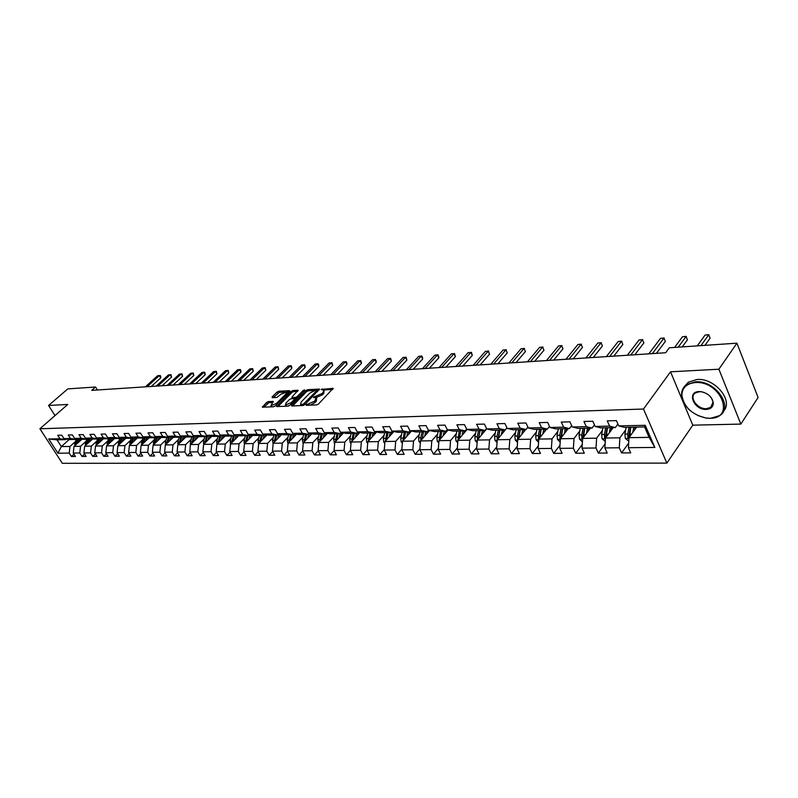 <?xml version="1.0" encoding="UTF-8"?>
<svg xmlns="http://www.w3.org/2000/svg" width="798" height="798" viewBox="0 0 798 798"><rect width="100%" height="100%" fill="white"/><g stroke="black" fill="none" stroke-linecap="round" stroke-linejoin="round"><path stroke-width="1.2" d="M306.163 404.786L306.282 405.344L316.726 404.885L318.532 403.997L333.145 388.337L321.085 389.454L323.749 390.152L323.14 392.367L321.943 393.604L313.664 397.075L313.534 397.564L316.307 397.803L314.482 401.304L306.163 404.786M268.357 401.574L266.642 402.421L262.343 407.18L273.524 406.771L275.26 405.923L289.694 391.409L289.554 390.661L278.692 391.259L276.986 392.107L272.128 396.945L272.248 397.693L276.876 397.454L281.006 394.192L286.512 392.117L285.953 393.933L276.447 403.479L270.921 405.574L273.315 401.424L268.357 401.574L268.986 402.691L263.599 407.209M67.77 404.446L48.568 405.484L67.79 388.895L95.541 387L91.7 390.362L665.672 352.736L669.332 347.788L736.913 343.17L718.888 369.205L670.539 371.818L643.497 409.035L39.9 428.775L67.77 404.446M291.549 405.194L291.689 405.983L303.041 405.484L304.826 404.606L319.459 389.095L307.729 389.653L305.983 390.511L291.549 405.194L291.968 405.973M288.118 406.132L276.677 406.551L291.32 391.319L293.046 390.471L298.133 390.272L292.108 396.835L292.258 397.604L295.42 397.444L297.165 396.586L303.22 390.431L304.696 389.883L289.883 405.274L288.118 406.132M643.497 409.035L666.859 463.109L62.324 463.309L39.9 428.775M73.995 454.192L71.431 456.516L75.471 456.496L73.266 453.055L79.79 452.985L82.004 456.446L86.124 456.426L83.9 452.955L90.553 452.885L92.777 456.376L96.987 456.356L94.753 452.845L101.536 452.775L103.77 456.306L108.059 456.276L105.815 452.735L112.737 452.675L114.982 456.237L119.351 456.207L117.107 452.626L124.159 452.566L126.413 456.157L130.872 456.127L128.618 452.516L135.82 452.446L138.074 456.087L142.623 456.057L140.358 452.406L147.71 452.336L149.974 456.007L154.613 455.977L152.348 452.286L159.849 452.217L162.124 455.927L166.862 455.897L164.588 452.167L172.248 452.097L174.523 455.848L179.36 455.818L177.076 452.047L184.897 451.977L187.181 455.768L192.128 455.738L189.834 451.927L197.824 451.848L200.118 455.678L205.166 455.648L202.872 451.798L211.031 451.728L213.325 455.598L218.482 455.558L216.188 451.678L224.517 451.598L226.822 455.508L232.098 455.468L229.794 451.538L238.313 451.459L240.617 455.419L246.003 455.379L243.699 451.409L252.407 451.329L254.722 455.329L260.228 455.289L257.914 451.269L266.821 451.189L269.145 455.229L274.781 455.199L272.457 451.129L281.564 451.04L283.889 455.139L289.654 455.099L287.33 450.99L296.647 450.9L298.981 455.04L304.876 455L302.542 450.84L312.088 450.75L314.422 454.94L320.457 454.9L318.123 450.69L327.888 450.601L330.222 454.83L336.407 454.79L334.063 450.541L344.068 450.441L346.402 454.73L352.736 454.69L350.392 450.381L346.402 454.73M71.431 456.516L69.227 453.094L57.935 453.204L48.718 438.99L59.97 438.73L57.725 435.259L61.755 435.159L63.99 438.641L70.493 438.491L68.249 434.98L72.349 434.88L74.603 438.391L81.226 438.242L78.972 434.701L83.162 434.591L85.416 438.142L92.179 437.992L89.915 434.421L94.184 434.302L96.448 437.893L103.341 437.733L101.077 434.122L105.426 434.012L107.7 437.633L114.732 437.474L112.458 433.823L116.897 433.713L119.181 437.374L126.353 437.204L124.069 433.523L128.598 433.404L130.892 437.105L138.224 436.935L135.929 433.214L140.548 433.095L142.852 436.825L150.333 436.656L148.029 432.895L152.747 432.775L155.051 436.546L162.692 436.376L160.378 432.576L165.206 432.446L167.52 436.267L175.321 436.087L172.996 432.237L177.924 432.107L180.248 435.967L188.218 435.788L185.894 431.908L190.922 431.768L193.246 435.668L201.395 435.489L199.061 431.558L204.198 431.419L206.532 435.369L214.862 435.179L212.517 431.209L217.774 431.07L220.118 435.06L228.627 434.86L226.283 430.84L231.649 430.701L233.994 434.74L242.692 434.541L240.348 430.481L245.844 430.331L248.188 434.411L257.086 434.212L254.732 430.102L260.357 429.952L262.712 434.082L271.809 433.873L269.445 429.713L275.2 429.563L277.564 433.733L286.871 433.523L284.507 429.324L290.392 429.164L292.766 433.384L302.292 433.174L299.918 428.915L305.943 428.755L308.317 433.035L318.073 432.805L315.699 428.506L321.873 428.336L324.247 432.666L334.242 432.436L331.868 428.077L338.182 427.918L340.566 432.287L350.801 432.057L348.417 427.648L354.891 427.479L357.275 431.908L367.768 431.668L365.384 427.199L372.018 427.03L374.402 431.519L385.155 431.269L382.771 426.74L389.574 426.571L391.958 431.11L402.98 430.86L400.596 426.282L407.569 426.092L409.953 430.701L421.264 430.441L418.88 425.803L426.032 425.613L428.426 430.272L440.017 430.012L437.633 425.304L444.985 425.115L447.369 429.843L459.269 429.563L456.885 424.805L464.426 424.606L466.81 429.394L479.029 429.115L476.655 424.287L484.396 424.087L486.78 428.935L499.329 428.646L496.945 423.758L504.905 423.548L507.279 428.466L520.176 428.167L517.802 423.209L525.982 422.99L528.346 427.977L541.603 427.678L539.239 422.651L547.637 422.421L550.012 427.489L563.637 427.169L561.273 422.072L569.912 421.843L572.276 426.97L586.291 426.651L583.937 421.474L592.824 421.244L595.178 426.451L609.602 426.122L607.258 420.865L616.415 420.626L618.749 425.903L645.233 425.304L654.839 447.439L628.415 447.698L630.709 452.875L621.592 452.935L619.288 447.788L604.884 447.927L607.198 453.035L598.32 453.094L596.016 448.007L582.011 448.147L584.336 453.184L575.707 453.234L573.393 448.227L559.777 448.356L562.101 453.324L553.712 453.384L551.388 448.436L538.151 448.566L540.475 453.464L532.316 453.523L529.982 448.646L517.094 448.775L519.438 453.603L511.488 453.653L509.154 448.845L496.605 448.965L498.95 453.733L491.209 453.783L488.875 449.045L476.655 449.164L479 453.863L471.458 453.912L469.114 449.234L457.214 449.344L459.558 453.992L452.217 454.042L449.873 449.424L438.272 449.533L440.626 454.112L433.464 454.162L431.12 449.603L419.808 449.713L422.162 454.232L415.179 454.281L412.835 449.773L401.813 449.882L404.157 454.351L397.344 454.401L395 449.952L384.247 450.052L386.591 454.471L379.948 454.511L377.604 450.112L367.11 450.222L369.454 454.581L362.98 454.621L360.636 450.281L350.392 450.381L351.12 442.032L359.908 432.436M85.915 441.424L80.558 446.281L74.034 446.381L81.885 439.289M76.887 438.77L76.169 439.419L69.655 439.558L63.99 438.641M74.034 446.381L73.266 453.055M80.558 446.281L79.79 452.985M70.493 438.491L76.169 439.419M96.708 441.194L91.331 446.112L84.678 446.212L92.548 439.06M87.66 438.521L86.922 439.179L80.279 439.329L74.603 438.391M84.678 446.212L83.9 452.955M91.331 446.112L90.553 452.885M81.226 438.242L86.922 439.179M107.72 440.965L102.304 445.942L95.521 446.042L103.421 438.82M98.643 438.262L97.895 438.94L91.122 439.09L85.416 438.142M95.521 446.042L94.753 452.845M102.304 445.942L101.536 452.775M92.179 437.992L97.895 438.94M118.932 440.735L113.506 445.763L106.593 445.873L114.503 438.581M109.835 437.992L109.077 438.701L102.164 438.85L96.448 437.893M106.593 445.873L105.815 452.735M113.506 445.763L112.737 452.675M103.341 437.733L109.077 438.701M130.383 440.496L124.927 445.583L117.875 445.693L125.805 438.331M121.266 437.723L120.488 438.441L113.436 438.601L107.7 437.633M117.875 445.693L117.107 452.626M124.927 445.583L124.159 452.566M114.732 437.474L120.488 438.441M142.064 440.257L136.588 445.404L129.386 445.513L137.336 438.072M132.917 437.454L132.119 438.192L124.937 438.351L119.181 437.374M129.386 445.513L128.618 452.516M136.588 445.404L135.82 452.446M126.353 437.204L132.119 438.192M153.974 440.007L148.478 445.214L141.136 445.334L149.106 437.813M144.807 437.164L143.999 437.932L136.667 438.092L130.892 437.105M141.136 445.334L140.358 452.406M148.478 445.214L147.71 452.336M138.224 436.935L143.999 437.932M166.134 439.758L160.617 445.025L153.116 445.144L161.106 437.553M156.957 436.875L156.129 437.663L148.637 437.823L142.852 436.825M153.116 445.144L152.348 452.286M160.617 445.025L159.849 452.217M150.333 436.656L156.129 437.663L154.583 443.758M178.553 439.499L173.006 444.825L165.356 444.945L173.366 437.284M169.346 436.586L168.508 437.394L160.857 437.553L155.051 436.546M165.356 444.945L164.588 452.167M173.006 444.825L172.248 452.097M162.692 436.376L168.508 437.394M191.221 439.239L185.665 444.636L177.844 444.755L185.904 436.975M182.004 436.287L181.146 437.114L173.336 437.284L167.52 436.267M177.844 444.755L177.076 452.047M185.665 444.636L184.897 451.977M175.321 436.087L181.146 437.114M204.168 438.97L198.592 444.426L190.602 444.556L198.722 436.646M194.931 435.977L194.054 436.825L186.074 437.005L180.248 435.967M191.869 436.875L190.503 441.863L189.834 451.927M198.592 444.426L197.824 451.848M188.218 435.788L194.054 436.825M217.385 438.691L211.789 444.217L203.63 444.346L211.809 436.316M208.148 435.658L207.251 436.536L199.091 436.715L193.246 435.668M203.63 444.346L202.872 451.798M211.789 444.217L211.031 451.728M201.395 435.489L207.251 436.536M230.901 438.411L225.285 444.007L216.946 444.137L225.176 435.977M221.644 435.329L220.727 436.237L212.398 436.426L206.532 435.369M216.946 444.137L216.188 451.678M225.285 444.007L224.517 451.598M214.862 435.179L220.727 436.237M244.707 438.122L239.071 443.788L230.552 443.927L238.841 435.628M235.44 435L234.502 435.937L225.984 436.127L220.118 435.06M230.552 443.927L229.794 451.538M239.071 443.788L238.313 451.459M228.627 434.86L234.502 435.937M258.821 437.823L253.166 443.568L244.457 443.708L252.806 435.269M249.545 434.661L248.587 435.628L239.879 435.818L233.994 434.74M244.457 443.708L243.699 451.409M253.166 443.568L252.407 451.329M242.692 434.541L248.587 435.628M273.245 437.523L267.579 443.349L258.672 443.489L267.081 434.9M263.968 434.312L262.981 435.309L254.083 435.509L248.188 434.411M258.672 443.489L257.914 451.269M267.579 443.349L266.821 451.189M257.086 434.212L262.981 435.309M288.008 437.204L282.312 443.109L273.205 443.259L281.674 434.521M278.721 433.952L277.714 434.99L268.607 435.189L262.712 434.082M273.205 443.259L272.457 451.129M282.312 443.109L281.564 451.04M271.809 433.873L277.714 434.99M303.1 436.885L297.395 442.88L288.078 443.02L296.607 434.132M293.814 433.593L292.786 434.661L283.47 434.86L277.564 433.733M288.078 443.02L287.33 450.99M297.395 442.88L296.647 450.9M286.871 433.523L292.786 434.661M318.552 436.566L312.826 442.631L303.29 442.78L311.888 433.723M309.255 433.214L308.208 434.321L298.681 434.531L292.766 433.384M303.29 442.78L302.542 450.84M312.826 442.631L312.088 450.75M302.292 433.174L308.208 434.321M334.362 436.227L328.626 442.381L318.861 442.541L327.519 433.314M325.075 432.825L323.998 433.972L314.242 434.182L308.317 433.035M318.861 442.541L318.123 450.69M328.626 442.381L327.888 450.601M318.073 432.805L323.998 433.972M350.541 435.888L344.796 442.132L334.801 442.291L343.519 432.885M341.265 432.436L340.167 433.613L330.173 433.833L324.247 432.666M334.801 442.291L334.063 450.541M344.796 442.132L344.068 450.441M334.242 432.436L340.167 433.613M351.12 442.032L361.364 441.873L367.12 435.528M357.853 432.027L356.726 433.254L346.492 433.474L340.566 432.287M361.364 441.873L360.636 450.281M350.801 432.057L356.726 433.254M384.107 435.169L378.332 441.603L367.838 441.773L376.686 431.987M374.082 434.87L374.87 431.608L373.693 432.875L363.2 433.105L357.275 431.908M367.838 441.773L367.11 450.222M378.332 441.603L377.604 450.112M367.768 431.668L373.693 432.875M401.504 434.8L395.718 441.334L384.965 441.503L393.883 431.509M392.257 431.169L391.07 432.496L380.327 432.735L374.402 431.519M384.965 441.503L384.247 450.052M395.718 441.334L395 449.952M385.155 431.269L391.07 432.496M419.339 434.411L413.544 441.055L402.521 441.224L411.499 431.03M410.112 430.73L408.895 432.107L397.873 432.346L391.958 431.11M402.521 441.224L401.813 449.882M413.544 441.055L412.835 449.773M402.98 430.86L408.895 432.107M437.623 434.022L431.818 440.765L420.516 440.945L429.563 430.521M447.289 429.693L445.922 431.289L434.331 431.548L428.426 430.272L427.179 431.698L415.878 431.947L409.953 430.701M420.516 440.945L419.808 449.713M431.818 440.765L431.12 449.603M421.264 430.441L427.179 431.698M456.376 433.613L450.571 440.476L438.97 440.656L448.077 429.992M438.97 440.656L438.272 449.533M450.571 440.476L449.873 449.424M440.017 430.012L445.922 431.289M475.608 433.194L469.803 440.167L457.902 440.356L467.079 429.454M466.66 429.085L465.164 430.87L453.264 431.129L447.369 429.843M457.902 440.356L457.214 449.344M469.803 440.167L469.114 449.234M459.269 429.563L465.164 430.87M495.359 432.765L489.543 439.858L477.334 440.047L486.69 428.755M486.541 428.466L484.915 430.431L472.695 430.701L466.81 429.394M477.334 440.047L476.655 449.164M489.543 439.858L488.875 449.045M479.029 429.115L484.915 430.431M515.628 432.326L509.812 439.538L497.274 439.738L506.969 427.828L505.184 429.982L492.645 430.262L486.78 428.935M497.274 439.738L496.605 448.965M509.812 439.538L509.154 448.845M499.329 428.646L505.184 429.982M536.446 431.868L530.64 439.219L517.762 439.419L525.663 429.533M527.937 427.12L526.022 429.533L513.134 429.813L507.279 428.466M517.762 439.419L517.094 448.775M530.64 439.219L529.982 448.646M520.176 428.167L526.022 429.533M557.842 431.389L552.026 438.88L538.8 439.09L546.66 429.075M549.503 426.411L547.418 429.055L534.181 429.354L528.346 427.977M538.8 439.09L538.151 448.566M552.026 438.88L551.388 448.436M541.603 427.678L547.418 429.055M579.817 430.91L574.021 438.531L560.415 438.75L568.226 428.596M571.667 425.653L569.423 428.576L555.817 428.875L550.012 427.489M560.415 438.75L559.777 448.356M574.021 438.531L573.393 448.227M563.637 427.169L569.423 428.576M602.42 430.401L596.625 438.182L582.64 438.401L590.4 428.117M594.47 424.865L592.046 428.077L578.051 428.386L572.276 426.97M582.64 438.401L582.011 448.147M596.625 438.182L596.016 448.007M586.291 426.651L592.046 428.077M625.662 429.883L619.886 437.813L605.492 438.042L613.203 427.608M617.921 424.037L615.328 427.568L600.924 427.878L595.178 426.451M605.492 438.042L604.884 447.927M619.886 437.813L619.288 447.788M609.602 426.122L615.328 427.568M654.839 447.439L649.133 437.354L629.014 437.673L636.644 427.1M645.233 425.304L644.594 426.92L624.465 427.369L618.749 425.903M629.014 437.673L628.415 447.698M670.539 371.818L692.784 425.164L740.833 424.087L718.888 369.205M740.833 424.087L758.1 397.494L736.913 343.17M48.568 405.484L55.032 415.568M692.784 425.164L666.859 463.109M97.396 389.993L95.541 387M649.133 437.354L644.594 426.92M69.246 439.499L61.346 446.581L69.995 446.451L75.331 441.633M66.334 439.02L65.626 439.648L56.987 439.838L61.346 446.581L57.935 453.204M48.718 438.99L56.987 439.838M69.995 446.451L69.227 453.094M59.97 438.73L65.626 439.648M628.694 443.07L621.592 452.935M605.143 443.828L598.32 453.094M582.251 444.536L575.707 453.234M559.987 445.204L553.712 453.384M538.331 445.823L532.316 453.523M517.264 446.401L511.488 453.653M496.755 446.95L491.209 453.783M476.785 447.459L471.458 453.912M457.324 447.947L452.217 454.042M438.361 448.406L433.464 454.162M419.888 448.835L415.179 454.281M401.863 449.244L397.344 454.401M384.287 449.633L379.948 454.511M367.13 450.002L362.98 454.621M334.113 450.621L330.222 454.83M318.222 450.87L314.422 454.94M302.691 451.099L298.981 455.04M287.519 451.329L283.889 455.139M272.697 451.548L269.145 455.229M258.193 451.758L254.722 455.329M244.018 451.967L240.617 455.419M230.153 452.157L226.822 455.508M216.587 452.346L213.325 455.598M203.3 452.536L200.118 455.678M190.303 452.705L187.181 455.768M177.585 452.875L174.523 455.848M165.116 453.045L162.124 455.927M152.907 453.204L149.974 456.007M140.947 453.354L138.074 456.087M129.236 453.503L126.413 456.157M117.745 453.653L114.982 456.237M106.483 453.793L103.77 456.306M95.441 453.932L92.777 456.376M84.618 454.062L82.004 456.446M310.213 405.165L315.12 402.471L314.482 401.304M316.606 398.352L316.327 401.224L315.12 402.471M324.048 390.701L323.769 393.534L322.582 394.761L315.868 397.613M332.537 389.474L323.36 389.983M314.482 390.461L308.357 390.801L306.612 391.658L292.587 405.943M318.831 390.222L317.205 390.312M303.11 404.367L317.165 390.272L315.499 390.302L309.873 393.065L301.205 401.923L300.567 404.187L303.11 404.367L303.649 405.344M300.966 404.367L301.684 405.544M277.933 406.581L291.948 392.446L291.32 391.319M297.494 391.389L293.674 391.599L291.948 392.446M292.447 398.511L291.908 397.534M294.901 400.177L294.652 398.651L296.567 398.471M294.652 398.651L291.13 398.741L289.385 399.599L286.023 403L285.465 404.875L291.08 402.761L294.442 399.349M285.983 405.055L286.612 406.202M287.499 406.162L289.883 405.264M272.687 402.521L268.986 402.691M271.45 405.753L271.879 406.85M273.165 406.79L275.18 406.002M287.36 393.753L286.731 392.526M284.696 392.087L279.31 392.387L273.175 397.643M289.265 391.838L286.283 391.998M634.58 429.952L635.088 427.13M632.754 432.486L633.722 427.159M628.804 441.214L625.333 438.421L624.904 434.082L626.131 427.329M704.963 345.354L710.09 338.182L708.734 334.791L705.063 335.06L697.272 345.873M629.592 436.855L630.829 427.219M629.004 427.259L627.777 434.032L627.836 437.184L628.984 438.142M627.836 437.184L628.944 435.648L630.38 427.229M700.953 345.624L708.734 334.791L710.09 338.182M705.063 335.06L708.893 334.691M710.001 418.262C735.916 418.661 720.724 380.546 695.377 382.571C686.639 383.449 682.14 387.668 681.881 395.239C683.856 407.01 691.876 414.601 705.951 418.012L710.001 418.262M690.43 410.8C684.864 405.893 681.921 400.556 681.592 394.801C681.542 390.421 683.248 386.99 686.709 384.506L695.417 381.813C715.068 379.938 734.24 406.93 719.616 415.628L710.4 418.371L706.24 418.122L697.681 415.479M706.38 409.424C693.981 410.262 686.28 391.728 699.068 391.579L701.412 391.718C708.295 393.444 712.255 397.185 713.292 402.95C713.183 406.89 710.878 409.055 706.38 409.424M699.467 391.698L695.367 392.955C688.624 397.045 697.322 409.364 706.42 408.666L710.629 407.399L712.983 402.511C711.996 397.035 708.235 393.474 701.701 391.838L699.467 391.698M684.614 386.322L688.345 382.202L697.043 379.489C714.838 377.783 733.911 400.815 723.447 411.249M59.371 411.678L60.389 410.9M57.436 413.474L58.673 412.386M611.148 430.381L611.657 427.648M609.313 432.875L610.28 427.678M605.283 441.533L602.081 438.77L601.652 434.501L602.899 427.838M682.24 346.901L687.427 339.818L686.071 336.477L682.49 336.736L674.609 347.419M606.191 437.095L607.468 427.738M605.692 427.778L604.445 434.451L604.505 437.553L605.473 438.481M604.505 437.553L605.622 436.037L607.079 427.748M678.2 347.18L686.071 336.477L687.427 339.818M682.49 336.736L686.27 336.377M588.375 430.8L588.874 428.147M586.52 433.264L587.488 428.177M582.42 441.843L579.478 439.119L579.049 434.9L580.316 428.336M656.435 353.334L665.352 341.414L663.986 338.113L660.495 338.372L648.854 353.833M583.438 437.334L584.754 428.237M583.029 428.277L581.772 434.85L581.822 437.922L582.62 438.79M581.822 437.922L582.949 436.426L584.425 428.247M652.355 353.604L663.986 338.113L665.352 341.414M660.495 338.372L664.215 338.013M566.221 431.209L566.72 428.636M564.346 433.643L565.323 428.666M560.186 442.142L557.493 439.459L557.074 435.299L558.341 428.815M634.849 354.751L643.836 342.97L642.46 339.709L639.058 339.968L627.328 355.25M561.323 437.573L562.66 428.726M560.984 428.755L559.717 435.249L560.395 439.07M559.757 438.272L560.894 436.795L562.39 428.726M630.739 355.02L642.46 339.709L643.836 342.97M639.058 339.968L642.729 339.609M544.665 431.618L545.164 429.105M542.78 434.012L543.757 429.134M538.58 442.282L536.106 439.788L535.677 435.678L536.964 429.284M613.802 356.127L622.859 344.487L621.482 341.275L618.171 341.514L606.34 356.626M539.797 437.813L541.174 429.194M539.538 429.234L538.251 435.638L538.78 439.319M538.301 438.611L539.448 437.154L540.944 429.204M609.662 356.407L621.482 341.275L622.859 344.487M618.171 341.514L621.792 341.165M523.688 432.007L524.186 429.573M521.792 434.371L522.77 429.603M517.553 442.391L515.279 440.097L514.86 436.057L516.156 429.743M593.283 357.474L602.41 345.963L601.024 342.791L597.792 343.03L585.882 357.963M518.85 438.052L520.256 429.653M518.67 429.693L517.363 436.007L517.752 439.528M517.413 438.95L518.56 437.513L520.077 429.663M589.124 357.753L601.024 342.791L602.41 345.963M597.792 343.03L601.363 342.691M503.259 432.396L503.757 430.022M501.363 434.73L502.331 430.052M497.074 442.501L495.009 440.416L494.59 436.416L495.897 430.192M573.273 358.791L582.45 347.399L581.064 344.267L577.912 344.507L565.922 359.27M498.461 438.282L499.887 430.102M498.341 430.142L497.034 436.376L497.294 439.718M497.074 439.279L498.231 437.853L499.757 430.102M569.094 359.06L581.064 344.267L582.45 347.399M577.912 344.507L581.433 344.167M483.359 432.765L483.857 430.451M481.453 435.07L482.431 430.491M477.144 442.611L475.259 440.715L474.85 436.765L476.167 430.621M553.742 360.068L562.979 348.806L561.593 345.714L558.51 345.943L546.46 360.546M478.61 438.511L480.047 430.541M478.541 430.571L477.224 436.725L477.413 439.947M477.264 439.588L478.421 438.192L479.967 430.541M549.543 360.347L561.593 345.714L562.979 348.806M558.51 345.943L561.991 345.614M463.977 433.134L464.466 430.88M462.062 435.409L463.04 430.91M457.723 442.72L456.027 441.005L455.608 437.114L456.935 431.05M534.69 361.314L543.977 350.182L542.58 347.13L539.578 347.349L527.468 361.793M459.259 438.75L460.715 430.96L459.129 438.521L458.062 440.167M459.249 431L457.962 439.898M530.48 361.594L542.58 347.13L543.977 350.182M539.578 347.349L543.009 347.02M445.084 433.504L445.573 431.299M443.169 435.748L444.147 431.329M438.8 442.84L437.264 441.294L436.855 437.454L438.192 431.459M516.097 362.541L525.423 351.529L524.027 348.507L521.084 348.726L508.925 363.01M440.406 438.97L441.873 431.379L440.316 438.84L439.209 440.376M440.446 431.409L439.149 440.207M511.867 362.811L524.027 348.507L525.423 351.529M521.084 348.726L524.476 348.407M426.671 433.853L427.149 431.698M424.745 436.067L425.723 431.738M420.356 442.96L418.98 441.573L418.571 437.773L419.908 431.858M497.932 363.728L507.299 352.836L505.902 349.853L503.029 350.063L490.82 364.197M422.032 439.199L423.509 431.778M422.112 431.818L420.775 437.743L420.805 440.496L422.062 438.351M493.693 364.008L505.902 349.853L507.299 352.836M503.029 350.063L506.381 349.743M408.706 434.202L409.284 431.668M406.781 436.386L407.748 432.127M402.372 443.07L401.155 441.843L400.746 438.102L402.082 432.257M480.197 364.895L489.593 354.113L488.196 351.17L485.393 351.379L473.134 365.354M404.117 439.02L405.593 432.177M404.237 432.207L402.92 440.775M475.937 365.175L488.196 351.17L489.593 354.113M485.393 351.379L488.695 351.06M391.18 434.541L391.868 431.608M389.244 436.706L390.222 432.516M384.826 443.189L383.748 442.112L383.349 438.411L384.696 432.636M462.87 366.023L472.296 355.359L470.89 352.457L468.157 352.656L455.858 366.491M386.621 439.648L388.117 432.556M386.791 432.586L385.444 440.965M458.601 366.312L470.89 352.457L471.419 352.347L472.296 355.359M468.157 352.656L471.419 352.347M372.147 437.005L373.115 432.895M367.708 443.309L366.771 442.371L366.372 438.71L367.718 433.005M445.932 367.14L455.389 356.586L453.982 353.714L451.309 353.913L438.98 367.589M369.564 439.868L371.06 432.935M369.763 432.965L368.397 441.154M441.653 367.419L453.982 353.714L454.531 353.604L455.389 356.586M451.309 353.913L454.531 353.604M357.384 435.189L358.152 432.087M355.449 437.304L356.417 433.254M351 443.429L350.192 442.621L349.793 439.01L351.15 433.374M429.374 368.227L438.86 357.783L437.444 354.94L434.83 355.13L422.471 368.676M352.906 440.077L354.412 433.304M353.145 433.334L351.758 441.344M425.095 368.506L437.444 354.94L438.581 355.968L438.86 357.783M434.83 355.13L438.012 354.831M341.085 435.509L341.823 432.546M339.15 437.603L340.118 433.613M334.691 443.558L333.614 439.299L334.97 433.733M413.194 369.284L422.691 358.95L421.284 356.137L418.721 356.327L406.342 369.733M336.646 440.296L338.153 433.663M336.916 433.683L335.509 441.523M408.905 369.564L421.284 356.137L422.431 357.155L422.691 358.95M418.721 356.327L421.863 356.028M325.165 435.818L325.873 432.985M323.22 437.883L324.257 433.693M318.761 443.678L317.804 439.578L319.16 434.072M397.364 370.322L406.87 360.088L405.464 357.314L402.96 357.504L390.561 370.771M320.776 440.506L322.272 434.012M321.065 434.032L319.639 441.713M393.065 370.601L405.464 357.314L406.072 357.205L406.87 360.088M402.96 357.504L406.072 357.205M309.604 436.127L310.292 433.414M307.669 438.172L308.776 433.723M303.2 443.798L302.352 439.858L303.719 434.411M381.873 371.339L391.399 361.205L389.993 358.462L387.549 358.641L375.13 371.778M305.255 440.705L306.761 434.351M305.584 434.371L304.138 441.893M377.574 371.619L389.993 358.462L390.621 358.352L391.399 361.205M387.549 358.641L390.621 358.352M294.402 436.426L295.07 433.833M292.467 438.441L293.654 433.753M287.988 443.917L287.26 440.127L288.627 434.75M366.721 372.327L376.257 362.302L374.851 359.589L372.457 359.768L360.028 372.766M290.103 440.915L291.599 434.681M290.452 434.711L288.986 442.072M362.422 372.616L374.851 359.589L376.058 360.556L376.257 362.302M372.457 359.768L375.489 359.479M279.549 436.715L280.188 434.232M277.614 438.71L278.821 433.972M273.135 444.037L272.507 440.396L273.874 435.07M351.888 373.304L361.434 363.379L360.028 360.686L357.684 360.866L345.245 373.743M275.28 441.114L276.786 435.01M275.659 435.03L274.183 442.252M347.589 373.584L360.028 360.686L361.245 361.644L361.434 363.379M357.684 360.866L360.686 360.576M265.016 437.005L265.634 434.631M263.081 438.98L264.278 434.371M258.602 444.157L258.083 440.656L259.45 435.389M337.374 374.252L346.921 364.427L345.524 361.763L343.22 361.933L330.781 374.691M260.796 441.314L262.293 435.329M261.195 435.349L259.709 442.421M333.075 374.541L345.524 361.763L346.751 362.711L346.921 364.427M343.22 361.933L346.192 361.654M250.811 437.284L251.41 435.01M248.876 439.239L250.053 434.76M244.397 444.286L243.969 440.905L245.345 435.698M323.16 375.19L332.716 365.454L331.31 362.821L329.065 362.99L316.606 375.619M246.632 441.503L248.118 435.638M247.041 435.658L245.555 442.601M318.861 375.469L331.31 362.821L331.998 362.711L332.716 365.454M329.065 362.99L331.998 362.711M236.906 437.563L237.485 435.379M234.981 439.489L236.138 435.129M230.502 444.366L230.173 441.154L231.54 436.007M309.235 376.097L318.791 366.452L317.395 363.858L315.19 364.018L302.731 376.526M232.777 441.703L234.253 435.947M233.206 435.967L231.709 442.77M304.936 376.377L317.395 363.858L318.093 363.738L318.651 364.776L318.791 366.452M315.19 364.018L318.093 363.738M223.31 437.833L223.869 435.738M221.385 439.738L222.522 435.499M216.916 444.416L216.667 441.394L218.034 436.297M295.599 376.995L305.155 367.439L303.759 364.866L301.594 365.025L289.145 377.414M219.211 441.893L220.697 436.247M219.659 436.267L218.153 442.94M291.31 377.274L303.759 364.866L304.467 364.756L305.026 365.783L305.155 367.439M301.594 365.025L304.467 364.756M210.004 438.092L210.542 436.087M208.079 439.987L209.196 435.848M203.62 444.456L203.44 441.633L204.817 436.596M282.233 377.873L291.789 368.407L290.392 365.863L288.278 366.023L275.829 378.292M205.944 442.082L207.48 436.307M206.403 436.556L204.896 443.109M277.943 378.152L290.392 365.863L291.11 365.743L291.669 366.761L291.789 368.407M288.278 366.023L291.11 365.743M196.966 438.351L197.495 436.426M195.051 440.227L196.148 436.187M269.135 378.731L278.692 369.354L277.295 366.831L275.22 366.99L262.781 379.15M192.956 442.262L194.552 436.346M193.435 436.845L191.919 443.269M264.856 379.01L277.295 366.831L278.033 366.721L278.692 369.354M275.22 366.99L278.033 366.721M184.208 438.611L184.717 436.765M182.293 440.456L183.38 436.526M177.934 444.676L177.834 442.092L179.201 437.154M256.308 379.569L265.844 370.282L264.457 367.788L262.422 367.938L249.993 379.988M180.238 442.441L181.894 436.396M180.727 437.124L179.211 443.429M252.028 379.848L264.457 367.788L265.205 367.669L265.844 370.282M262.422 367.938L265.205 367.669M171.72 438.86L172.208 437.085M169.804 440.686L170.872 436.855M165.495 444.805L165.415 442.311L166.782 437.424M243.719 380.397L253.255 371.19L251.869 368.726L249.874 368.866L237.455 380.806M167.779 442.621L169.445 436.606M168.288 437.394L166.772 443.598M239.45 380.676L251.869 368.726L252.627 368.606L253.255 371.19M249.874 368.866L252.627 368.606M159.48 439.1L159.959 437.404M157.565 440.915L158.622 437.164M153.326 444.945L154.632 437.693M231.38 381.205L240.906 372.087L239.52 369.644L237.565 369.783L225.166 381.614M155.58 442.8L157.226 436.925M227.121 381.484L239.52 369.644L240.288 369.524L240.846 370.501L240.906 372.087M237.565 369.783L240.288 369.524M147.49 439.339L147.949 437.713M145.575 441.134L146.623 437.484M141.396 445.084L142.712 437.952M219.28 381.993L228.797 372.955L227.41 370.541L225.495 370.681L213.106 382.402M143.63 442.97L145.256 437.244M144.209 437.733L142.643 443.907M215.021 382.272L227.41 370.541L228.188 370.422L228.797 372.955M225.495 370.681L228.188 370.422M135.74 439.578L136.189 438.012M133.835 441.354L134.852 437.783M129.705 445.214L131.042 438.212M207.41 382.771L216.916 373.823L215.54 371.419L213.655 371.559L201.276 383.18M131.919 443.139L133.515 437.553M132.568 437.773L130.932 444.067M203.161 383.05L215.54 371.419L216.318 371.299L216.916 373.823M213.655 371.559L216.318 371.299M124.219 439.808L124.648 438.301M122.313 441.573L123.331 438.072M118.244 445.354L119.59 438.461M195.769 383.539L205.256 374.661L203.879 372.287L202.034 372.427L189.675 383.938M120.438 443.309L122.014 437.853M121.156 437.823L119.461 444.217M191.52 383.818L203.879 372.287L204.667 372.167L205.256 374.661M202.034 372.427L204.667 372.167M112.927 440.037L113.346 438.581M111.032 441.783L112.029 438.361M107.012 445.484L108.378 438.71M184.338 384.287L193.814 375.489L192.438 373.135L190.622 373.274L178.283 384.686M109.186 443.479L110.732 438.142M109.925 438.012L108.219 444.366M180.099 384.566L192.438 373.135L193.236 373.015L193.814 375.489M190.622 373.274L193.236 373.015M101.855 440.257L102.264 438.85M99.959 441.982L100.947 438.641M95.999 445.613L97.376 438.95M173.116 385.025L182.582 376.297L181.206 373.973L179.43 374.102L167.111 385.414M98.154 443.638L99.68 438.431M98.882 438.301L97.196 444.516M168.887 385.304L181.206 373.973L182.014 373.853L182.582 376.297M179.43 374.102L182.014 373.853M90.992 440.476L91.401 439.08M89.107 442.182L90.074 438.92M85.196 445.743L86.583 439.189M162.104 385.743L171.55 377.095L170.183 374.791L168.438 374.92L156.139 386.132M87.331 443.808L88.837 438.71M88.059 438.581L86.383 444.666M157.884 386.023L170.183 374.791L171.001 374.671L171.55 377.095M168.438 374.92L171.001 374.671M80.339 440.686L80.748 439.319M78.463 442.381L79.411 439.189M74.603 445.873L75.99 439.419M151.301 386.451L160.727 377.883L159.361 375.589L157.645 375.718L145.376 386.84M76.718 443.957L78.194 438.99M77.436 438.86L75.77 444.815M147.091 386.731L159.361 375.589L160.179 375.479L160.727 376.387L160.727 377.883M157.645 375.718L160.179 375.479M309.355 405.204L308.756 404.117M316.327 401.224L315.689 400.057M315.499 397.554L314.911 396.466M316.886 397.564L316.247 396.397M322.582 394.761L321.943 393.604M323.769 393.534L323.14 392.367M322.901 389.913L322.322 388.845M333.095 388.875L332.766 388.267M308.018 405.264L307.42 404.177M306.612 391.658L305.983 390.511M308.357 390.801L307.729 389.653M319.409 389.614L319.08 389.025M304.826 404.606L304.357 403.758M317.494 391.599L317.035 390.751M302.312 405.514L301.704 404.426M277.325 406.611L276.896 405.843M293.674 391.599L293.046 390.471M298.093 390.771L297.784 390.202M292.836 398.651L292.258 397.604M296.048 398.581L295.42 397.444M297.624 397.404L297.165 396.586M303.669 391.259L303.22 390.431M291.539 403.589L291.08 402.761M273.285 401.893L272.986 401.354M276.896 404.277L276.447 403.479M286.392 394.731L285.953 393.933M272.547 397.683L272.128 396.945M277.614 393.224L276.986 392.107M279.31 392.387L278.692 391.259M289.864 391.21L289.554 390.661M262.991 407.239L262.562 406.481M267.27 403.539L266.642 402.421M625.403 438.491L628.964 438.431M629.602 434.002L631.687 433.962M624.904 434.082L627.777 434.032M602.151 438.84L605.453 438.79M606.221 434.421L608.196 434.381M601.652 434.501L604.445 434.451M579.548 439.189L582.59 439.139M583.498 434.82L585.363 434.79M579.049 434.9L581.772 434.85M557.563 439.528L560.366 439.479M561.393 435.219L563.159 435.189M557.074 435.299L559.717 435.249M536.166 439.848L538.75 439.808M539.887 435.608L541.553 435.578M535.677 435.678L538.251 435.638M515.348 440.167L517.712 440.127M518.959 435.977L520.525 435.947M514.86 436.057L517.363 436.007M495.069 440.476L497.224 440.446M498.58 436.346L500.067 436.316M494.59 436.416L497.034 436.376M475.329 440.775L477.284 440.745M478.73 436.696L480.127 436.676M474.85 436.765L477.224 436.725M456.087 441.075L457.853 441.045M459.389 437.045L460.715 437.025M455.608 437.114L457.922 437.075M437.334 441.354L438.92 441.334M440.546 437.384L441.783 437.364M436.855 437.454L439.119 437.414M419.04 441.633L420.466 441.613M422.172 437.713L423.339 437.693M418.571 437.773L420.775 437.743M401.214 441.902L402.471 441.893M404.247 438.032L405.344 438.012M400.746 438.102L402.89 438.062M383.808 442.172L384.915 442.152M386.771 438.351L387.798 438.331M383.349 438.411L385.444 438.371M366.831 442.431L367.778 442.411M369.703 438.651L370.671 438.641M366.372 438.71L368.417 438.681M350.252 442.681L351.06 442.671M353.055 438.95L353.953 438.94M349.793 439.01L351.788 438.97M334.063 442.93L334.741 442.92M336.796 439.239L337.634 439.229M333.614 439.299L335.559 439.269M318.252 443.169L318.801 443.159M320.916 439.528L321.694 439.508M317.804 439.578L319.709 439.548M305.395 439.808L306.133 439.788M302.352 439.858L304.218 439.828M290.233 440.077L290.911 440.067M287.26 440.127L289.085 440.097M275.41 440.346L276.038 440.326M272.507 440.396L274.293 440.366M260.926 440.606L261.505 440.596M258.083 440.656L259.819 440.626M246.752 440.855L247.28 440.845M243.969 440.905L245.674 440.875M230.173 441.154L231.829 441.124M216.667 441.394L218.293 441.364M203.44 441.633L205.036 441.603M190.503 441.863L192.059 441.833M177.834 442.092L179.36 442.062M165.415 442.311L166.922 442.282M153.266 442.531L154.732 442.501M141.356 442.74L142.792 442.72M129.675 442.95L131.091 442.93M118.234 443.159L119.62 443.129M107.022 443.359L108.368 443.339M96.019 443.558L97.346 443.528M85.226 443.748L86.533 443.728M74.643 443.937L75.92 443.917M317.744 391.339L317.225 390.392M301.205 405.344L300.567 404.187M286.093 406.022L285.465 404.875M295.27 399.788L294.731 398.81M271.559 406.701L270.921 405.574M688.345 382.202L686.709 384.506M710.629 407.399L712.853 404.127M60.05 411.08L58.334 412.576"/></g></svg>
